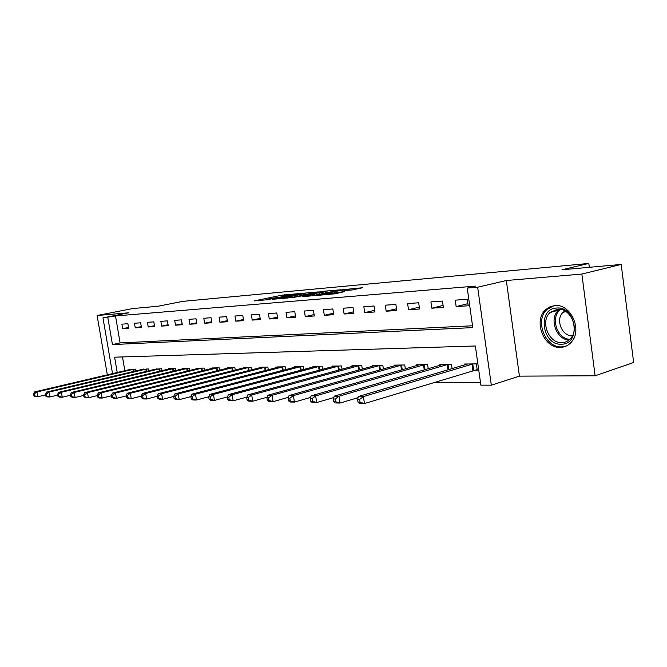 <?xml version="1.0" encoding="UTF-8"?>
<svg xmlns="http://www.w3.org/2000/svg" width="667" height="667" viewBox="0 0 667 667"><rect width="100%" height="100%" fill="white"/><g stroke="black" fill="none" stroke-linecap="round" stroke-linejoin="round"><path stroke-width="1" d="M298.091 293.68L281.757 295.206L254.194 300.917L270.16 299.483L267.209 299.366L271.561 298.366L284.275 296.548L281.249 296.456L283.25 295.948L298.091 293.68M554.919 305.561L549.983 306.753L545.731 309.588C532.916 320.502 543.838 348.708 560.497 347.399C564.907 347.215 568.592 345.373 571.569 341.863C582.666 329.756 570.552 303.602 554.919 305.561M107.12 342.079L108.679 351.159M352.118 289.978L362.715 287.719L342.521 289.72L314.557 295.673L335.226 293.772L344.722 291.562L320.31 294.747L339.937 290.512L349.2 289.436L344.155 290.595L352.118 289.978M621.185 264.432L633.65 362.506L595.122 375.779L581.849 274.062L621.185 264.432L561.956 269.785L588.811 263.44L182.808 301.359L157.762 306.286L132.85 308.538L97.115 315.499L128.764 312.79L102.968 317.876L115.499 315.958L475.813 286.085L467.233 288.086L477.655 287.227L491.321 385.176L480.857 385.142L475.363 345.99L114.599 357.178L117.225 372.511M581.849 274.062L506.328 280.515L477.655 287.227M318.301 291.904L299.791 293.58L272.086 299.366L291.112 297.607L318.301 291.904M323.553 291.254L340.587 289.803L312.681 295.731L302.159 296.748L314.582 294.08L309.471 294.447L292.58 297.607L320.702 291.687L323.603 291.562M97.115 315.499L107.329 374.837M115.499 315.958L120.102 342.921L472.519 325.779M122.653 328.681L128.648 328.281L127.872 323.728L121.886 324.154L122.653 328.681L128.506 327.472M135.243 327.847L141.421 327.439L140.645 322.803L134.459 323.253L135.243 327.847L141.279 326.588M148.224 326.988L154.611 326.563L153.819 321.861L147.44 322.319L148.224 326.988L154.461 325.679M161.639 326.096L168.226 325.663L167.434 320.877L160.847 321.352L161.639 326.096L168.076 324.737M175.488 325.179L182.299 324.729L181.499 319.868L174.687 320.352L175.488 325.179L182.141 323.77M189.803 324.229L196.848 323.762L196.04 318.818L189.003 319.326L189.803 324.229L196.682 322.761M204.611 323.245L211.898 322.761L211.08 317.734L203.794 318.259L204.611 323.245L211.731 321.719M219.927 322.236L227.472 321.736L226.647 316.617L219.109 317.159L219.927 322.236L227.297 320.635M235.793 321.186L243.605 320.66L242.771 315.449L234.959 316.016L235.793 321.186L243.422 319.518M252.218 320.093L260.322 319.551L259.48 314.249L251.384 314.832L252.218 320.093L260.13 318.351M269.251 318.959L277.655 318.409L276.805 312.998L268.409 313.607L269.251 318.959L277.455 317.142M286.918 317.792L295.639 317.217L294.781 311.706L286.068 312.331L286.918 317.792L295.431 315.891M305.261 316.575L314.315 315.975L313.448 310.363L304.402 311.014L305.261 316.575L314.099 314.582M324.312 315.316L333.717 314.691L332.85 308.963L323.445 309.646L324.312 315.316L333.492 313.215M344.114 313.999L353.902 313.348L353.018 307.512L343.238 308.221L344.114 313.999L353.668 311.797M364.716 312.64L374.904 311.964L374.02 306.003L363.832 306.737L364.716 312.64L374.654 310.313M386.168 311.214L396.773 310.514L395.881 304.427L385.276 305.194L386.168 311.214L396.523 308.771M408.512 309.73L419.576 308.996L418.676 302.785L407.62 303.585L408.512 309.73L419.31 307.145M431.824 308.187L443.372 307.42L442.463 301.075L430.924 301.901L431.824 308.187L443.088 305.453M456.153 306.578L468.217 305.778L467.3 299.283L455.244 300.15L456.153 306.578L467.917 303.677M433.909 382.433L480.482 382.458M122.495 356.928L124.846 370.727M129.615 369.601L135.576 369.143L135.885 370.935M142.271 369.426L148.416 368.943L148.733 370.81M155.328 369.235L161.672 368.743L161.998 370.685M168.801 369.043L168.734 368.626L175.354 368.526L175.696 370.552M182.725 368.851L182.65 368.417L189.495 368.309L189.845 370.427M197.107 368.643L197.032 368.192L204.11 368.084L204.469 370.293M211.981 368.434L211.906 367.959L219.226 367.851L219.601 370.16M227.372 368.217L227.289 367.725L234.867 367.609L235.259 370.027M243.297 367.992L243.213 367.475L251.067 367.35L251.467 369.893M259.805 367.767L259.713 367.217L267.842 367.092L268.267 369.76M276.905 367.525L276.813 366.958L285.243 366.825L285.684 369.626M294.647 367.284L294.547 366.683L303.302 366.542L303.76 369.493M313.056 367.025L312.956 366.391L322.044 366.258L322.52 369.36M332.174 366.767L332.074 366.1L341.512 365.95L342.013 369.226M352.051 366.491L351.943 365.791L361.756 365.641L362.281 369.101M372.72 366.216L372.611 365.474L382.825 365.316L383.367 368.984M394.239 365.925L394.122 365.141L404.761 364.974L405.336 368.868M416.65 365.624L416.533 364.791L427.622 364.616L428.222 368.759M440.028 365.316L439.903 364.424L451.476 364.249L452.109 368.659M473.979 370.318L477.28 370.285L476.38 363.865L464.29 364.049L464.424 364.999M589.32 267.317L588.811 263.44M506.328 280.515L519.426 376.138L595.122 375.779M519.426 376.138L491.321 385.176M107.804 317.484L112.44 344.572L472.786 327.622L467.233 288.086M112.54 373.612L102.968 317.876M120.102 342.921L112.44 344.572M301.968 293.447L275.805 298.808L287.152 297.274L305.344 293.388L301.968 293.447M325.404 291.829L317.976 292.496L311.114 293.964L325.404 291.829L325.579 293.005M131.182 369.21L34.634 391.904L36.985 391.938L37.836 396.723L45.423 394.922M34.634 395.806L37.836 396.723L35.484 396.673L33.692 395.789L34.634 395.806L34.292 393.889L33.35 393.872L33.692 395.789M34.292 393.889L36.985 391.938L133.934 369.168M33.35 393.872L34.634 391.904M143.88 369.018L46.548 392.071L48.974 392.104L49.842 396.982L57.737 395.081M46.59 396.048L49.842 396.982L47.407 396.923L45.614 396.023L46.59 396.048L46.24 394.097L45.273 394.08L45.614 396.023M46.24 394.097L48.974 392.104L146.723 368.968M45.273 394.08L46.548 392.071M156.987 368.809L58.863 392.246L61.381 392.279L62.256 397.24L70.477 395.248M58.946 396.29L62.256 397.24L59.738 397.182L57.946 396.265L58.946 396.29L58.596 394.305L57.595 394.289L57.946 396.265M58.596 394.305L61.381 392.279L159.922 368.768M57.595 394.289L58.863 392.246M170.519 368.601L71.611 392.429L74.212 392.463L75.096 397.507L83.667 395.414M71.744 396.54L75.096 397.507L72.495 397.449L70.702 396.523L71.744 396.54L71.386 394.522L70.343 394.505L70.702 396.523M71.386 394.522L74.212 392.463L173.545 368.559M70.343 394.505L71.611 392.429M184.492 368.384L84.801 392.613L87.494 392.655L88.394 397.782L97.332 395.581M84.984 396.798L88.394 397.782L85.693 397.724L83.909 396.782L84.984 396.798L84.626 394.747L83.55 394.731L83.909 396.782M84.626 394.747L87.494 392.655L187.627 368.334M83.55 394.731L84.801 392.613M556.603 308.037C576.346 305.92 581.416 344.589 561.414 344.197C542.063 345.606 537.035 308.437 556.603 308.037M562.039 342.621C565.499 342.463 568.409 341.029 570.769 338.311C579.806 328.723 570.193 307.629 557.587 309.154L550.075 312.498C539.937 321.327 548.774 343.73 562.039 342.621M554.152 305.628L547.107 309.355C534.375 320.193 545.222 348.174 561.764 346.865L566.375 345.981M572.453 335.801C562.081 336.71 555.119 319.368 563.006 312.406L564.916 310.947M198.941 368.159L98.466 392.813L101.259 392.846L102.168 398.074L111.497 395.748M98.708 397.073L102.168 398.074L99.366 398.016L97.59 397.048L98.708 397.073L98.341 394.981L97.224 394.964L97.59 397.048M98.341 394.981L101.259 392.846L202.176 368.109M97.224 394.964L98.466 392.813M213.874 367.934L112.631 393.013L115.533 393.055L116.442 398.374L126.188 395.923M112.931 397.349L116.442 398.374L113.548 398.307L111.773 397.332L112.931 397.349L112.565 395.223L111.406 395.206L111.773 397.332M112.565 395.223L115.533 393.055L217.225 367.876M111.406 395.206L112.631 393.013M229.331 367.692L127.322 393.222L130.332 393.263L131.249 398.683L141.437 396.09M127.68 397.64L131.249 398.683L128.247 398.616L126.48 397.624L127.68 397.64L127.314 395.473L126.113 395.456L126.48 397.624M127.314 395.473L130.332 393.263L232.8 367.634M126.113 395.456L127.322 393.222M245.331 367.442L142.571 393.438L145.689 393.48L146.623 398.999L157.279 396.265M142.996 397.949L146.623 398.999L143.505 398.941L141.746 397.924L142.996 397.949L142.621 395.739L141.379 395.714L141.746 397.924M142.621 395.739L145.689 393.48L248.924 367.384M141.379 395.714L142.571 393.438M261.906 367.183L158.404 393.663L161.647 393.713L162.59 399.333L173.737 396.44M158.904 398.257L162.59 399.333L159.346 399.266L157.604 398.232L158.904 398.257L158.521 396.006L157.229 395.99L157.604 398.232M158.521 396.006L161.647 393.713L265.624 367.125M157.229 395.99L158.404 393.663M279.089 366.917L174.871 393.897L178.239 393.947L179.19 399.683L190.862 396.615M175.438 398.583L179.19 399.683L175.821 399.616L174.095 398.558L175.438 398.583L175.054 396.29L173.712 396.265L174.095 398.558M175.054 396.29L178.239 393.947L282.95 366.858M173.712 396.265L174.871 393.897M296.907 366.642L191.988 394.139L195.498 394.189L196.457 400.042L208.746 396.773M192.646 398.924L196.457 400.042L192.946 399.975L191.237 398.899L192.646 398.924L192.254 396.582L190.854 396.557L191.237 398.899M192.254 396.582L195.498 394.189L300.909 366.583M190.854 396.557L191.988 394.139M315.399 366.358L209.813 394.397L213.465 394.447L214.44 400.425L227.414 396.915M210.555 399.283L214.44 400.425L210.78 400.342L209.096 399.25L210.555 399.283L210.163 396.89L208.704 396.865L209.096 399.25M210.163 396.89L213.465 394.447L319.56 366.291M208.704 396.865L209.813 394.397M334.617 366.058L228.372 394.664L232.183 394.714L233.167 400.817L246.882 397.057M229.215 399.65L233.167 400.817L229.365 400.734L227.697 399.616L229.215 399.65L228.823 397.207L227.297 397.182L227.697 399.616M228.823 397.207L232.183 394.714L338.936 365.991M227.297 397.182L228.372 394.664M354.586 365.749L247.74 394.939L251.709 394.997L252.71 401.226L267.192 397.19M248.683 400.033L252.71 401.226L248.733 401.142L247.09 400L248.683 400.033L248.282 397.54L246.698 397.515L247.09 400M248.282 397.54L251.709 394.997L359.079 365.683M246.698 397.515L247.74 394.939M375.354 365.424L267.942 395.223L272.086 395.281L273.095 401.651L288.411 397.324M269.001 400.433L273.095 401.651L268.951 401.559L267.342 400.4L269.001 400.433L268.593 397.882L266.942 397.857L267.342 400.4M268.593 397.882L272.086 395.281L380.032 365.358M266.942 397.857L267.942 395.223M396.982 365.091L289.053 395.523L293.388 395.589L294.405 402.093L310.589 397.44M290.228 400.85L294.405 402.093L290.07 402.001L288.494 400.817L290.228 400.85L289.82 398.249L288.086 398.216L288.494 400.817M289.82 398.249L293.388 395.589L401.859 365.016M288.086 398.216L289.053 395.523M419.518 364.741L311.122 395.839L315.658 395.906L316.683 402.56L333.8 397.557M312.431 401.292L316.683 402.56L312.148 402.468L310.622 401.251L312.431 401.292L312.023 398.624L310.205 398.591L310.622 401.251M312.023 398.624L315.658 395.906L424.596 364.666M310.205 398.591L311.122 395.839M443.013 364.382L334.225 396.165L338.969 396.24L340.012 403.051L358.112 397.649M335.676 401.751L340.012 403.051L335.259 402.951L333.775 401.709L335.676 401.751L335.259 399.024L333.358 398.991L333.775 401.709M335.259 399.024L338.969 396.24L448.316 364.299M333.358 398.991L334.225 396.165M467.542 363.999L358.429 396.515L363.407 396.582L364.457 403.56L477.188 369.643M360.038 402.226L364.457 403.56L359.48 403.46L358.046 402.193L360.038 402.226L359.621 399.433L357.629 399.4L358.046 402.193M359.621 399.433L363.407 396.582L473.078 363.915M357.629 399.4L358.429 396.515M281.924 296.248L281.757 295.206M284.634 295.664L284.492 294.789M287.277 298.124L287.152 297.274M303.593 294.989L303.418 293.88M314.157 295.423L313.982 294.23M316.433 294.939L316.225 293.588M319.31 294.33L319.126 293.147M347.774 290.37L347.699 289.82M329.765 294.447L329.648 293.655M334.492 293.914L334.3 292.671M337.452 293.297L337.294 292.213M133.417 371.519L133.05 369.351M134.059 371.369L133.692 369.218M146.206 371.411L145.831 369.151M146.857 371.261L146.473 369.018M159.413 371.302L159.013 368.951M160.063 371.144L159.671 368.818M173.045 371.194L172.636 368.743M173.703 371.035L173.295 368.601M187.127 371.085L186.702 368.526M187.794 370.927L187.369 368.384M568.984 340.053C556.236 339.678 548.841 318.568 558.462 310.205L559.638 309.213L558.462 310.205L550.075 312.498M560.797 309.396C549.9 316.508 556.712 339.053 569.86 339.286M201.684 370.985L201.242 368.309M202.351 370.819L201.918 368.159M216.733 370.877L216.283 368.076M217.417 370.702L216.967 367.926M232.316 370.769L231.841 367.842M233 370.594L232.533 367.692M248.449 370.66L247.957 367.592M249.141 370.485L248.649 367.442M265.166 370.56L264.649 367.342M265.858 370.377L265.349 367.183M282.491 370.46L281.958 367.075M283.2 370.277L282.666 366.917M300.467 370.36L299.917 366.8M301.184 370.177L300.634 366.633M319.134 370.268L318.551 366.517M319.852 370.077L319.276 366.35M338.519 370.185L337.919 366.216M339.245 369.985L338.644 366.05M358.679 370.102L358.046 365.908M359.413 369.902L358.788 365.741M379.656 370.027L378.989 365.591M380.39 369.818L379.74 365.416M401.492 369.968L400.8 365.258M402.243 369.751L401.551 365.082M424.254 369.918L423.528 364.907M425.012 369.693L424.287 364.724M447.999 369.877L447.24 364.549M448.758 369.651L448.007 364.357M472.886 370.569L471.986 364.165M473.662 370.377L472.761 363.982M545.731 309.588L547.307 309.163M305.528 294.581L305.344 293.388M314.766 295.289L314.582 294.08M327.147 292.671L326.963 291.429M349.316 290.228L349.2 289.436M563.006 312.406L565.966 311.589"/></g></svg>
